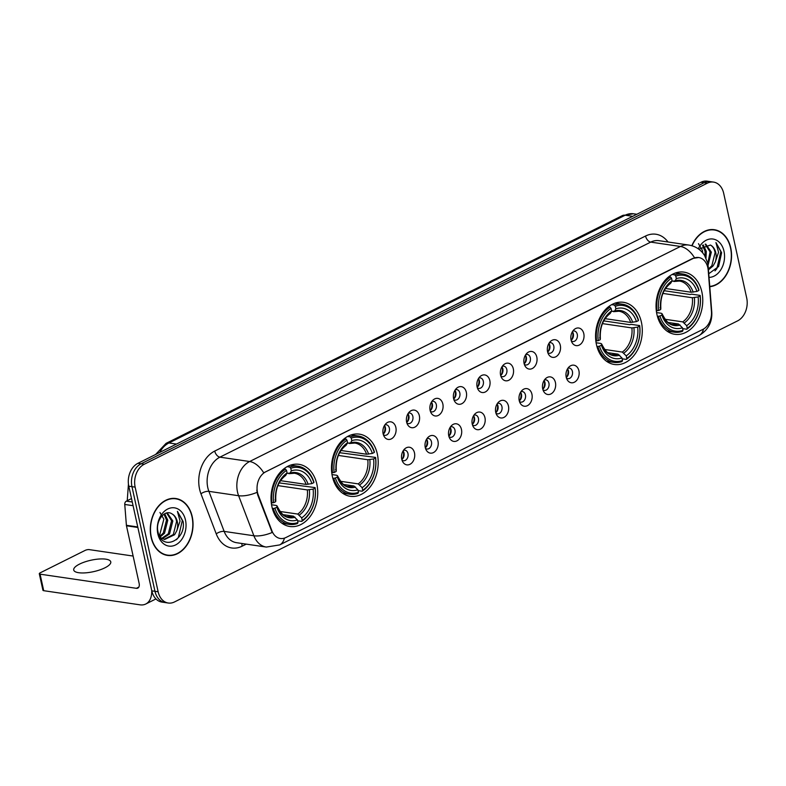 <?xml version="1.0" encoding="UTF-8"?>
<svg xmlns="http://www.w3.org/2000/svg" width="786" height="786" viewBox="0 0 786 786"><rect width="100%" height="100%" fill="white"/><g stroke="black" fill="none" stroke-linecap="round" stroke-linejoin="round"><path stroke-width="1.18" d="M332.37 476.444A31.42 23.167 98.4 0 0 350.281 496.31A31.42 23.167 98.4 0 0 377.319 454.003A31.42 23.167 98.4 0 0 359.408 434.137A31.42 23.167 98.4 0 0 332.37 476.444M596.456 344.622A31.42 23.167 98.4 0 0 614.367 364.488A31.42 23.167 98.4 0 0 641.405 322.181A31.42 23.167 98.4 0 0 623.495 302.315A31.42 23.167 98.4 0 0 596.456 344.622M656.929 314.439A31.42 23.167 98.4 0 0 674.84 334.305A31.42 23.167 98.4 0 0 701.878 291.999A31.42 23.167 98.4 0 0 683.967 272.123A31.42 23.167 98.4 0 0 656.929 314.439M271.907 506.626A31.42 23.167 98.4 0 0 289.818 526.492A31.42 23.167 98.4 0 0 316.856 484.186A31.42 23.167 98.4 0 0 298.945 464.32A31.42 23.167 98.4 0 0 271.907 506.626M414.487 452.874A8.892 6.553 -81.6 0 1 411.117 463.563A8.892 6.553 -81.6 0 1 402.894 462.08A8.892 6.553 -81.6 0 1 401.764 459.221A8.892 6.553 -81.6 0 1 404.849 448.777A8.892 6.553 -81.6 0 1 414.487 452.874M402.019 460.174A5.335 3.93 98.4 0 0 403.385 460.743A5.335 3.93 98.4 0 0 407.973 453.561A5.335 3.93 98.4 0 0 404.937 450.191A5.335 3.93 98.4 0 0 403.464 450.339M437.979 441.152A8.892 6.553 -81.6 0 1 434.609 451.832A8.892 6.553 -81.6 0 1 426.385 450.349A8.892 6.553 -81.6 0 1 425.255 447.499A8.892 6.553 -81.6 0 1 428.341 437.045A8.892 6.553 -81.6 0 1 437.979 441.152M425.511 448.452A5.335 3.93 98.4 0 0 426.877 449.022A5.335 3.93 98.4 0 0 431.465 441.84A5.335 3.93 98.4 0 0 428.429 438.46A5.335 3.93 98.4 0 0 426.955 438.617M461.461 429.421A8.892 6.553 -81.6 0 1 458.1 440.111A8.892 6.553 -81.6 0 1 449.877 438.627A8.892 6.553 -81.6 0 1 448.747 435.768A8.892 6.553 -81.6 0 1 451.832 425.324A8.892 6.553 -81.6 0 1 461.461 429.421M449.002 436.721A5.335 3.93 98.4 0 0 450.368 437.291A5.335 3.93 98.4 0 0 454.956 430.109A5.335 3.93 98.4 0 0 451.921 426.739A5.335 3.93 98.4 0 0 450.447 426.886M484.952 417.7A8.892 6.553 -81.6 0 1 481.592 428.38A8.892 6.553 -81.6 0 1 473.369 426.896A8.892 6.553 -81.6 0 1 472.239 424.047A8.892 6.553 -81.6 0 1 475.324 413.593A8.892 6.553 -81.6 0 1 484.952 417.7M472.494 425A5.335 3.93 98.4 0 0 473.86 425.57A5.335 3.93 98.4 0 0 478.448 418.388A5.335 3.93 98.4 0 0 475.412 415.008A5.335 3.93 98.4 0 0 473.938 415.165M508.444 405.969A8.892 6.553 -81.6 0 1 505.084 416.659A8.892 6.553 -81.6 0 1 496.86 415.175A8.892 6.553 -81.6 0 1 495.73 412.326A8.892 6.553 -81.6 0 1 498.815 401.872A8.892 6.553 -81.6 0 1 508.444 405.969M495.986 413.269A5.335 3.93 98.4 0 0 497.351 413.839A5.335 3.93 98.4 0 0 501.94 406.657A5.335 3.93 98.4 0 0 498.904 403.287A5.335 3.93 98.4 0 0 497.43 403.434M531.935 394.248A8.892 6.553 -81.6 0 1 528.565 404.928A8.892 6.553 -81.6 0 1 520.352 403.444A8.892 6.553 -81.6 0 1 519.222 400.595A8.892 6.553 -81.6 0 1 522.307 390.151A8.892 6.553 -81.6 0 1 531.935 394.248M519.477 401.548A5.335 3.93 98.4 0 0 520.843 402.118A5.335 3.93 98.4 0 0 525.431 394.936A5.335 3.93 98.4 0 0 522.395 391.556A5.335 3.93 98.4 0 0 520.922 391.713M555.427 382.517A8.892 6.553 -81.6 0 1 552.057 393.206A8.892 6.553 -81.6 0 1 543.843 391.723A8.892 6.553 -81.6 0 1 542.713 388.874A8.892 6.553 -81.6 0 1 545.798 378.42A8.892 6.553 -81.6 0 1 555.427 382.517M542.969 389.817A5.335 3.93 98.4 0 0 544.334 390.396A5.335 3.93 98.4 0 0 548.923 383.204A5.335 3.93 98.4 0 0 545.887 379.835A5.335 3.93 98.4 0 0 544.413 379.982M578.918 370.796A8.892 6.553 -81.6 0 1 575.548 381.475A8.892 6.553 -81.6 0 1 567.335 379.992A8.892 6.553 -81.6 0 1 566.205 377.142A8.892 6.553 -81.6 0 1 569.29 366.698A8.892 6.553 -81.6 0 1 578.918 370.796M566.46 378.095A5.335 3.93 98.4 0 0 567.826 378.665A5.335 3.93 98.4 0 0 572.414 371.483A5.335 3.93 98.4 0 0 569.369 368.103A5.335 3.93 98.4 0 0 567.905 368.261M395.859 427.456A8.892 6.553 -81.6 0 1 392.489 438.136A8.892 6.553 -81.6 0 1 384.275 436.652A8.892 6.553 -81.6 0 1 383.136 433.803A8.892 6.553 -81.6 0 1 386.231 423.359A8.892 6.553 -81.6 0 1 395.859 427.456M383.401 434.756A5.335 3.93 98.4 0 0 384.757 435.326A5.335 3.93 98.4 0 0 389.355 428.144A5.335 3.93 98.4 0 0 386.309 424.764A5.335 3.93 98.4 0 0 384.845 424.921M419.351 415.725A8.892 6.553 -81.6 0 1 415.981 426.415A8.892 6.553 -81.6 0 1 407.767 424.931A8.892 6.553 -81.6 0 1 406.627 422.082A8.892 6.553 -81.6 0 1 409.722 411.628A8.892 6.553 -81.6 0 1 419.351 415.725M406.893 423.035A5.335 3.93 98.4 0 0 408.248 423.605A5.335 3.93 98.4 0 0 412.846 416.413A5.335 3.93 98.4 0 0 409.801 413.043A5.335 3.93 98.4 0 0 408.337 413.2M442.842 404.004A8.892 6.553 -81.6 0 1 439.472 414.684A8.892 6.553 -81.6 0 1 431.259 413.2A8.892 6.553 -81.6 0 1 430.119 410.351A8.892 6.553 -81.6 0 1 433.214 399.907A8.892 6.553 -81.6 0 1 442.842 404.004M430.384 411.304A5.335 3.93 98.4 0 0 431.74 411.874A5.335 3.93 98.4 0 0 436.338 404.692A5.335 3.93 98.4 0 0 433.292 401.312A5.335 3.93 98.4 0 0 431.819 401.469M466.334 392.273A8.892 6.553 -81.6 0 1 462.964 402.963A8.892 6.553 -81.6 0 1 454.75 401.479A8.892 6.553 -81.6 0 1 453.61 398.63A8.892 6.553 -81.6 0 1 456.705 388.176A8.892 6.553 -81.6 0 1 466.334 392.273M453.866 399.583A5.335 3.93 98.4 0 0 455.232 400.153A5.335 3.93 98.4 0 0 459.83 392.961A5.335 3.93 98.4 0 0 456.784 389.591A5.335 3.93 98.4 0 0 455.31 389.748M489.825 380.552A8.892 6.553 -81.6 0 1 486.455 391.231A8.892 6.553 -81.6 0 1 478.242 389.748A8.892 6.553 -81.6 0 1 477.102 386.899A8.892 6.553 -81.6 0 1 480.197 376.455A8.892 6.553 -81.6 0 1 489.825 380.552M477.357 387.852A5.335 3.93 98.4 0 0 478.723 388.422A5.335 3.93 98.4 0 0 483.321 381.239A5.335 3.93 98.4 0 0 480.275 377.87A5.335 3.93 98.4 0 0 478.802 378.017M513.317 368.821A8.892 6.553 -81.6 0 1 509.947 379.51A8.892 6.553 -81.6 0 1 501.733 378.027A8.892 6.553 -81.6 0 1 500.594 375.177A8.892 6.553 -81.6 0 1 503.679 364.724A8.892 6.553 -81.6 0 1 513.317 368.821M500.849 376.13A5.335 3.93 98.4 0 0 502.215 376.7A5.335 3.93 98.4 0 0 506.813 369.508A5.335 3.93 98.4 0 0 503.767 366.138A5.335 3.93 98.4 0 0 502.293 366.296M536.809 357.099A8.892 6.553 -81.6 0 1 533.439 367.779A8.892 6.553 -81.6 0 1 525.225 366.305A8.892 6.553 -81.6 0 1 524.085 363.446A8.892 6.553 -81.6 0 1 527.17 353.002A8.892 6.553 -81.6 0 1 536.809 357.099M524.341 364.399A5.335 3.93 98.4 0 0 525.706 364.969A5.335 3.93 98.4 0 0 530.304 357.787A5.335 3.93 98.4 0 0 527.259 354.417A5.335 3.93 98.4 0 0 525.785 354.565M560.3 345.368A8.892 6.553 -81.6 0 1 556.93 356.058A8.892 6.553 -81.6 0 1 548.716 354.574A8.892 6.553 -81.6 0 1 547.577 351.725A8.892 6.553 -81.6 0 1 550.662 341.271A8.892 6.553 -81.6 0 1 560.3 345.368M547.832 352.678A5.335 3.93 98.4 0 0 549.198 353.248A5.335 3.93 98.4 0 0 553.786 346.056A5.335 3.93 98.4 0 0 550.75 342.686A5.335 3.93 98.4 0 0 549.276 342.843M583.792 333.647A8.892 6.553 -81.6 0 1 580.422 344.327A8.892 6.553 -81.6 0 1 572.208 342.853A8.892 6.553 -81.6 0 1 571.068 339.994A8.892 6.553 -81.6 0 1 574.153 329.55A8.892 6.553 -81.6 0 1 583.792 333.647M571.324 340.947A5.335 3.93 98.4 0 0 572.689 341.517A5.335 3.93 98.4 0 0 577.278 334.335A5.335 3.93 98.4 0 0 574.242 330.965A5.335 3.93 98.4 0 0 572.768 331.112M403.09 450.928A5.335 3.93 -81.6 0 1 404.014 452.982A5.335 3.93 -81.6 0 1 401.833 459.515M426.582 439.197A5.335 3.93 -81.6 0 1 427.505 441.26A5.335 3.93 -81.6 0 1 425.324 447.784M450.073 427.476A5.335 3.93 -81.6 0 1 450.997 429.529A5.335 3.93 -81.6 0 1 448.816 436.063M473.565 415.745A5.335 3.93 -81.6 0 1 474.489 417.808A5.335 3.93 -81.6 0 1 472.307 424.332M497.057 404.024A5.335 3.93 -81.6 0 1 497.98 406.077A5.335 3.93 -81.6 0 1 495.799 412.611M520.548 392.293A5.335 3.93 -81.6 0 1 521.472 394.356A5.335 3.93 -81.6 0 1 519.291 400.88M544.04 380.571A5.335 3.93 -81.6 0 1 544.963 382.625A5.335 3.93 -81.6 0 1 542.782 389.158M567.531 368.84A5.335 3.93 -81.6 0 1 568.455 370.904A5.335 3.93 -81.6 0 1 566.264 377.427M384.462 425.501A5.335 3.93 -81.6 0 1 385.386 427.564A5.335 3.93 -81.6 0 1 383.204 434.098M407.954 413.78A5.335 3.93 -81.6 0 1 408.877 415.833A5.335 3.93 -81.6 0 1 406.696 422.367M431.445 402.049A5.335 3.93 -81.6 0 1 432.369 404.112A5.335 3.93 -81.6 0 1 430.188 410.646M454.937 390.328A5.335 3.93 -81.6 0 1 455.86 392.381A5.335 3.93 -81.6 0 1 453.679 398.915M478.428 378.597A5.335 3.93 -81.6 0 1 479.352 380.66A5.335 3.93 -81.6 0 1 477.171 387.193M501.92 366.875A5.335 3.93 -81.6 0 1 502.844 368.929A5.335 3.93 -81.6 0 1 500.662 375.462M525.412 355.144A5.335 3.93 -81.6 0 1 526.335 357.208A5.335 3.93 -81.6 0 1 524.154 363.741M548.903 343.423A5.335 3.93 -81.6 0 1 549.827 345.476A5.335 3.93 -81.6 0 1 547.645 352.01M572.395 331.692A5.335 3.93 -81.6 0 1 573.318 333.755A5.335 3.93 -81.6 0 1 571.137 340.289M258.23 494.925A16.005 11.8 -81.6 0 1 257.494 492.429A16.005 11.8 -81.6 0 1 265.668 471.846L693.095 258.486A16.005 11.8 -81.6 0 1 698.685 257.523A16.005 11.8 -81.6 0 1 708.206 270.315L711.448 311.482A16.005 11.8 -81.6 0 1 702.88 329.393L285.917 537.526A16.005 11.8 -81.6 0 1 280.327 538.489A16.005 11.8 -81.6 0 1 271.946 530.864L258.23 494.925L257.661 494.836L256.816 490.11M151.099 537.231A28.758 21.202 98.4 0 0 167.487 555.417A28.758 21.202 98.4 0 0 192.226 516.707A28.758 21.202 98.4 0 0 175.838 498.52A28.758 21.202 98.4 0 0 151.099 537.231M165.915 555.103A28.758 21.202 98.4 0 0 167.359 555.103M709.778 286.703A28.758 21.202 98.4 0 0 730.744 247.895A28.758 21.202 98.4 0 0 714.356 229.709A28.758 21.202 98.4 0 0 691.818 245.713M284.404 538.145A20.75 12.468 -116.5 0 1 279.629 544.924L266.307 547.066A23.718 17.489 -81.6 0 1 253.888 535.767L238.61 495.72A23.718 17.489 -81.6 0 1 237.51 492.016A23.718 17.489 -81.6 0 1 249.634 461.52A20.75 12.468 63.5 0 1 263.693 472.808L692.702 258.427L698.685 257.523M257.022 492.39L257.022 492.36A20.75 8.479 -20.9 0 1 238.61 495.72L208.889 491.348L224.167 531.405A23.718 17.489 98.4 0 0 236.586 542.704L266.307 547.066M168.283 603.029L161.945 602.096A17.783 13.116 98.4 0 1 151.806 590.846L128.796 486.2A17.783 13.116 98.4 0 1 137.884 463.327L700.994 182.244A17.783 13.116 98.4 0 1 707.213 181.173L710.387 181.635A17.783 13.116 98.4 0 0 704.168 182.706L141.058 463.799A17.783 13.116 98.4 0 0 131.969 486.672L154.98 591.318A17.783 13.116 98.4 0 0 165.109 602.557A17.783 13.116 98.4 0 1 154.98 591.318L131.969 486.672A17.783 13.116 98.4 0 1 141.058 463.799L704.168 182.706A17.783 13.116 98.4 0 1 710.387 181.635L713.55 182.097A17.783 13.116 98.4 0 0 707.341 183.177L144.231 464.261A17.783 13.116 98.4 0 0 135.143 487.133L158.143 591.779A17.783 13.116 98.4 0 0 168.283 603.029A17.783 13.116 98.4 0 0 174.502 601.948L737.612 320.865A17.783 13.116 98.4 0 0 746.7 297.992L723.69 193.346A17.783 13.116 98.4 0 0 713.55 182.097M246.264 544.128L242.117 546.191A29.642 21.861 -81.6 0 1 216.238 533.861A5.924 2.417 159.1 0 1 224.167 531.405L253.888 535.767A20.75 8.479 -20.9 0 0 272.192 532.486L257.661 494.836M714.15 229.974A28.758 21.202 98.4 0 0 712.755 229.561M175.632 498.786A28.758 21.202 98.4 0 0 174.237 498.363M192.01 516.805A28.463 20.986 98.4 0 0 175.799 498.815A28.463 20.986 98.4 0 0 151.305 537.133A28.463 20.986 98.4 0 0 167.526 555.122A28.463 20.986 98.4 0 0 192.01 516.805M159.951 512.482L163.852 519.163L159.411 535.964M164.706 513.739L167.782 520.204L164.52 533.252L160.03 537.093M164.009 514.152L166.524 520.027L163.262 533.075L159.646 536.425M167.221 512.894L172.812 520.951L169.55 533.999L162.221 538.734M166.661 513.003L171.554 520.764L168.292 533.812L161.621 538.42M171.908 513.847C164.667 508.837 155.186 521.138 158.035 531.955C161.739 551.792 186.351 540.395 183.109 521.491L177.42 511.362L180.043 521.089L176.801 530.717A13.401 9.884 98.4 0 0 177.282 521.599A13.401 9.884 98.4 0 0 171.908 513.847C174.394 515.311 175.956 517.866 176.585 521.501L173.323 534.549L164.048 539.373M176.801 530.717L174.58 534.735L164.677 539.481L160.295 537.516M157.839 533.871A19.326 14.246 98.4 0 0 175.612 544.924A19.326 14.246 98.4 0 0 185.486 520.067A19.326 14.246 98.4 0 0 167.713 509.014A19.326 14.246 98.4 0 0 157.839 533.871M177.42 511.362L182.332 520.46L178.334 537.516L176.467 539.707M79.573 564.083A18.972 5.856 -12.4 0 0 73.717 570.017A18.972 5.856 -12.4 0 0 85.438 572.856A18.972 5.856 -12.4 0 0 104.931 567.806A18.972 5.856 -12.4 0 0 110.777 561.872A18.972 5.856 -12.4 0 0 99.065 559.023A18.972 5.856 -12.4 0 0 79.573 564.083M131.517 498.56L126.34 501.144L132.274 502.008M151.727 590.473A23.718 14.246 63.5 0 1 145.754 604.021A23.718 14.246 63.5 0 1 140.006 604.827L43.711 590.689A2.967 0.914 167.6 0 1 42.935 590.276L39.3 573.751A2.967 0.914 -12.4 0 0 40.076 574.173L136.381 588.311A5.924 3.566 -116.5 0 0 137.815 588.105A5.924 3.566 -116.5 0 0 139.132 583.379L126.467 525.795A2.967 2.181 -81.6 0 1 126.399 525.303L124.758 504.465A2.967 2.181 -81.6 0 1 126.34 501.144M133.119 556.056L89.26 549.62A2.967 0.914 -12.4 0 0 85.163 550.387L40.214 572.817A2.967 0.914 -12.4 0 0 39.3 573.751M709.758 286.409A28.463 20.986 98.4 0 0 730.528 248.003A28.463 20.986 98.4 0 0 714.317 230.003A28.463 20.986 98.4 0 0 692.034 245.782M698.469 243.67L702.37 250.361L702.753 252.905M703.224 244.927L706.3 251.402L706.005 258.034M702.527 245.34L705.042 251.215L705.062 256.216M705.74 244.082L711.33 252.139L708.058 265.206M705.18 244.191L710.072 251.952L707.793 263.526M708.756 273.744L718.62 266.523L721.627 252.679L715.938 242.55L718.561 252.277L715.319 261.905A13.401 9.884 98.4 0 0 715.8 252.797A13.401 9.884 98.4 0 0 710.426 245.036C712.912 246.499 714.474 249.054 715.103 252.689L711.841 265.737L708.383 268.999M715.319 261.905L713.098 265.923L708.451 269.834M709.041 277.389A19.326 14.246 98.4 0 0 724.004 251.255A19.326 14.246 98.4 0 0 712.45 238.973A19.326 14.246 98.4 0 0 698.282 248.818M710.426 245.036L698.842 249.221M715.938 242.55L720.85 251.648L716.852 268.704L714.985 270.895M279.187 482.899L315.117 487.595L315.058 488.145A28.217 20.809 98.4 0 1 302.237 520.42L301.677 517.866A25.496 18.795 98.4 0 0 313.093 489.118L307.336 489.933L277.89 485.61M279.895 511.45L297.747 514.073L301.677 517.866M274.913 508.178L273.273 508.493A29.406 21.684 98.4 0 0 289.317 524.39A29.406 21.684 98.4 0 0 297.442 523.525L297.992 522.533A28.217 20.809 98.4 0 1 274.913 508.178L276.878 507.196A25.496 18.795 98.4 0 0 297.432 519.988L293.502 516.186L283.156 514.663M271.543 504.759L276.24 505.447L277.016 505.968L276.878 507.196M313.909 482.093A29.406 21.684 98.4 0 0 297.865 466.196A29.406 21.684 98.4 0 0 289.729 467.051L290.771 468.279A28.217 20.809 98.4 0 1 313.85 482.633L313.909 482.093M287.106 466.668L289.729 467.051M302.237 520.42L301.686 521.413A29.406 21.684 98.4 0 0 315.117 487.595M301.686 521.413L297.619 520.813M273.273 508.493L272.329 508.355M313.85 482.633L311.885 483.616A25.496 18.795 98.4 0 0 291.331 470.824L290.771 468.279M313.093 489.118L315.058 488.145M297.432 519.988L297.992 522.533M291.331 470.824L290.083 473.084L286.841 473.388M280.563 480.668L306.118 484.422L311.885 483.616M308.151 484.314A22.804 16.811 98.4 0 0 290.083 473.084L288.865 473.683M276.24 505.447L277.016 505.968A22.804 16.811 98.4 0 0 295.084 517.208M271.278 502.863L273.705 502.676A28.217 20.809 98.4 0 1 286.526 470.392L285.495 469.173A29.406 21.684 98.4 0 0 272.054 502.981M285.495 469.173L283.766 468.918M286.526 470.392L287.087 472.946A25.496 18.795 98.4 0 0 275.67 501.694L273.705 502.676M284.62 475.805L285.849 475.196L287.087 472.946M275.67 501.694L275.807 500.466L275.031 499.945M339.65 452.716L375.59 457.413L375.521 457.963A28.217 20.809 98.4 0 1 362.7 490.238L362.14 487.684A25.496 18.795 98.4 0 0 373.566 458.936L367.799 459.751L338.353 455.428M340.358 481.268L358.21 483.891L362.14 487.684M335.376 477.996L333.736 478.31A29.406 21.684 98.4 0 0 349.78 494.207A29.406 21.684 98.4 0 0 357.915 493.343L358.455 492.35A28.217 20.809 98.4 0 1 335.376 477.996L337.341 477.014A25.496 18.795 98.4 0 0 357.895 489.806L353.965 486.003L343.62 484.481M332.016 474.577L336.713 475.265L337.489 475.785L337.341 477.014M374.372 451.911A29.406 21.684 98.4 0 0 358.328 436.014A29.406 21.684 98.4 0 0 350.202 436.869L351.234 438.097A28.217 20.809 98.4 0 1 374.313 452.451L374.372 451.911M347.569 436.485L350.202 436.869M362.7 490.238L362.15 491.23A29.406 21.684 98.4 0 0 375.59 457.413M362.15 491.23L358.082 490.631M333.736 478.31L332.802 478.173M374.313 452.451L372.348 453.434A25.496 18.795 98.4 0 0 351.794 440.641L351.234 438.097M373.566 458.936L375.521 457.963M357.895 489.806L358.455 492.35M351.794 440.641L350.556 442.901L347.304 443.206M341.026 450.486L366.59 454.239L372.348 453.434M368.614 454.131A22.804 16.811 98.4 0 0 350.556 442.901L349.328 443.5M336.713 475.265L337.489 475.785A22.804 16.811 98.4 0 0 355.547 487.025M331.741 472.681L334.168 472.494A28.217 20.809 98.4 0 1 346.999 440.209L345.958 438.991A29.406 21.684 98.4 0 0 332.527 472.799M345.958 438.991L344.229 438.735M346.999 440.209L347.559 442.764A25.496 18.795 98.4 0 0 336.133 471.512L334.168 472.494M345.093 445.623L346.312 445.014L347.559 442.764M336.133 471.512L336.27 470.283L335.494 469.763M603.736 320.894L629.665 324.706L631.187 324.353L639.666 325.591L639.608 326.131A28.217 20.809 98.4 0 1 626.786 358.416L626.226 355.861A25.496 18.795 98.4 0 0 637.652 327.114L631.885 327.929L602.44 323.606M604.444 349.446L622.296 352.069L626.226 355.861M599.463 346.174L597.822 346.479A29.406 21.684 98.4 0 0 613.866 362.375A29.406 21.684 98.4 0 0 622.001 361.521L622.541 360.528A28.217 20.809 98.4 0 1 599.463 346.174L601.428 345.192A25.496 18.795 98.4 0 0 621.981 357.984L618.051 354.181L607.706 352.659M596.102 342.755L600.799 343.443L601.565 343.963L601.428 345.192M638.458 320.089A29.406 21.684 98.4 0 0 622.414 304.192A29.406 21.684 98.4 0 0 614.288 305.047L615.32 306.275A28.217 20.809 98.4 0 1 638.399 320.629L638.458 320.089M611.655 304.663L614.288 305.047M626.786 358.416L626.236 359.408A29.406 21.684 98.4 0 0 639.666 325.591M626.236 359.408L622.168 358.809M597.822 346.479L596.888 346.341M638.399 320.629L636.434 321.612A25.496 18.795 98.4 0 0 615.88 308.819L615.32 306.275M637.652 327.114L639.608 326.131M621.981 357.984L622.541 360.528M615.88 308.819L614.642 311.069L611.39 311.384M605.112 318.664L630.677 322.417L636.434 321.612M632.701 322.309A22.804 16.811 98.4 0 0 614.642 311.069L613.414 311.678M600.799 343.443L601.565 343.963A22.804 16.811 98.4 0 0 619.633 355.203M595.827 340.859L598.254 340.662A28.217 20.809 98.4 0 1 611.086 308.387L610.044 307.169A29.406 21.684 98.4 0 0 596.613 340.977M610.044 307.169L608.315 306.913M611.086 308.387L611.646 310.942A25.496 18.795 98.4 0 0 600.219 339.69L598.254 340.662M609.179 313.801L610.398 313.192L611.646 310.942M600.219 339.69L600.357 338.452L599.58 337.941M664.199 290.712L690.128 294.514L691.66 294.161L700.139 295.408L700.08 295.949A28.217 20.809 98.4 0 1 687.249 328.234L686.689 325.679A25.496 18.795 98.4 0 0 698.115 296.931L692.348 297.747L662.912 293.424M664.917 319.263L682.759 321.877L686.689 325.679M659.935 315.992L658.285 316.296A29.406 21.684 98.4 0 0 674.339 332.193A29.406 21.684 98.4 0 0 682.464 331.338L683.014 330.346A28.217 20.809 98.4 0 1 659.935 315.992L661.9 315.009A25.496 18.795 98.4 0 0 682.454 327.801L678.524 323.999L668.179 322.476M656.565 312.573L661.262 313.26L662.038 313.781L661.9 315.009M698.931 289.906A29.406 21.684 98.4 0 0 682.877 274.009A29.406 21.684 98.4 0 0 674.752 274.864L675.793 276.092A28.217 20.809 98.4 0 1 698.872 290.447L698.931 289.906M672.128 274.481L674.752 274.864M687.249 328.234L686.699 329.226A29.406 21.684 98.4 0 0 700.139 295.408M686.699 329.226L682.631 328.627M658.285 316.296L657.351 316.159M698.872 290.447L696.907 291.429A25.496 18.795 98.4 0 0 676.353 278.637L675.793 276.092M698.115 296.931L700.08 295.949M682.454 327.801L683.014 330.346M676.353 278.637L675.105 280.887L671.863 281.201M665.575 288.482L691.14 292.235L696.907 291.429M693.173 292.127A22.804 16.811 98.4 0 0 675.105 280.887L673.887 281.496M661.262 313.26L662.038 313.781A22.804 16.811 98.4 0 0 680.096 325.021M656.3 310.676L658.727 310.48A28.217 20.809 98.4 0 1 671.549 278.205L670.507 276.977A29.406 21.684 98.4 0 0 657.076 310.794M670.507 276.977L668.788 276.731M671.549 278.205L672.109 280.749A25.496 18.795 98.4 0 0 660.682 309.507L658.727 310.48M669.643 283.618L670.861 283.009L672.109 280.749M660.682 309.507L660.83 308.269L660.053 307.758M383.666 433.705A8.892 6.553 98.4 0 0 384.796 426.002M407.158 421.984A8.892 6.553 98.4 0 0 408.288 414.281M430.649 410.253A8.892 6.553 98.4 0 0 431.779 402.55M454.141 398.531A8.892 6.553 98.4 0 0 455.271 390.829M477.633 386.8A8.892 6.553 98.4 0 0 478.762 379.098M501.124 375.079A8.892 6.553 98.4 0 0 502.254 367.376M524.616 363.348A8.892 6.553 98.4 0 0 525.746 355.645M548.107 351.627A8.892 6.553 98.4 0 0 549.237 343.924M571.599 339.896A8.892 6.553 98.4 0 0 572.729 332.193M402.294 459.132A8.892 6.553 98.4 0 0 403.424 451.429M425.786 447.401A8.892 6.553 98.4 0 0 426.916 439.698M449.278 435.68A8.892 6.553 98.4 0 0 450.407 427.977M472.769 423.949A8.892 6.553 98.4 0 0 473.899 416.246M496.261 412.228A8.892 6.553 98.4 0 0 497.391 404.525M519.752 400.496A8.892 6.553 98.4 0 0 520.882 392.794M543.244 388.775A8.892 6.553 98.4 0 0 544.374 381.072M566.735 377.044A8.892 6.553 98.4 0 0 567.865 369.341M271.946 530.864L271.366 530.776M645.552 236.026A5.924 3.566 -116.5 0 0 650.72 242.108L219.913 457.157A23.718 17.489 98.4 0 0 207.789 487.654A23.718 17.489 98.4 0 0 208.889 491.348A5.924 2.417 159.1 0 0 200.961 493.814A29.642 21.861 -81.6 0 1 214.735 451.066L645.552 236.026A29.642 21.861 -81.6 0 1 668.021 242M659.012 240.673A23.718 17.489 98.4 0 0 650.72 242.108L680.45 246.47A23.718 17.489 -81.6 0 1 688.733 245.045L659.012 240.673M694.51 257.759A20.75 12.468 -116.5 0 0 680.45 246.47L249.634 461.52L219.913 457.157A5.924 3.566 -116.5 0 1 214.735 451.066M703.529 329.039A20.75 12.468 63.5 0 1 698.774 335.701L279.629 544.924M711.517 312.946A20.75 4.146 -4.5 0 0 711.782 312.18C712.303 322.466 707.97 330.307 698.774 335.701M707.724 267.269A20.75 4.146 -4.5 0 0 708.166 266.307L711.782 312.18M216.238 533.861L200.961 493.814M707.341 183.177L700.994 182.244M144.231 464.261L137.884 463.327M135.143 487.133L128.796 486.2M158.143 591.779L151.806 590.846M242.049 543.499A5.924 3.566 -116.5 0 0 242.117 546.191M632.72 216.327L625.175 215.217A11.859 7.123 -116.5 0 0 622.306 215.629L633.467 213.782A23.718 17.489 98.4 0 0 625.175 215.217L168.921 442.97A23.718 17.489 98.4 0 0 159.725 452.431M176.467 444.07L168.921 442.97A11.859 7.123 -116.5 0 0 166.052 443.373L622.306 215.629M138.837 587.083L136.381 588.311M137.874 527.465L126.467 525.795M40.076 574.173L43.711 590.689M126.399 525.303L137.756 526.964M133.08 505.683L124.758 504.465M297.747 514.073A21.939 16.172 98.4 0 0 307.336 489.933M277.006 505.84C280.867 513.523 284.532 517.129 288 516.638A21.939 16.172 98.4 0 0 293.502 516.186M299.319 515.085A22.804 16.811 98.4 0 0 309.36 489.825M306.118 484.422A21.939 16.172 98.4 0 0 294.367 473.231L289.415 473.653M285.849 475.196A22.804 16.811 98.4 0 0 275.807 500.466M358.21 483.891A21.939 16.172 98.4 0 0 367.799 459.751M337.469 475.658C341.34 483.341 344.995 486.947 348.463 486.455A21.939 16.172 98.4 0 0 353.965 486.003M359.791 484.903A22.804 16.811 98.4 0 0 369.823 459.643M366.59 454.239A21.939 16.172 98.4 0 0 354.84 443.049L349.878 443.471M346.312 445.014A22.804 16.811 98.4 0 0 336.27 470.283M622.296 352.069A21.939 16.172 98.4 0 0 631.885 327.929M601.555 343.836C605.426 351.519 609.081 355.125 612.549 354.633A21.939 16.172 98.4 0 0 618.051 354.181M623.878 353.081A22.804 16.811 98.4 0 0 633.909 327.821M630.677 322.417A21.939 16.172 98.4 0 0 618.926 311.227L613.964 311.649M610.398 313.192A22.804 16.811 98.4 0 0 600.357 338.452M682.759 321.877A21.939 16.172 98.4 0 0 692.348 297.747M662.028 313.653C665.889 321.336 669.554 324.942 673.013 324.451A21.939 16.172 98.4 0 0 678.524 323.999M684.341 322.899A22.804 16.811 98.4 0 0 694.382 297.639M691.14 292.235A21.939 16.172 98.4 0 0 679.389 281.044L674.437 281.467M670.861 283.009A22.804 16.811 98.4 0 0 660.83 308.269M708.166 266.307L707.675 262.986L704.492 255.283L702.566 252.699C698.901 248.494 694.293 245.939 688.733 245.045M155.608 454.485L166.052 443.373M633.467 213.782L636.827 214.273M172.792 498.373L175.799 498.815M164.52 554.68L167.526 555.122M155.942 598.932L145.754 604.021M711.31 229.561L714.317 230.003M128.442 484.097L127.234 500.702M290.574 465.125L297.865 466.196M282.036 523.319L289.317 524.39M275.807 500.397C275.228 489.383 278.45 481.13 285.475 475.618M351.037 434.943L358.328 436.014M342.5 493.136L349.78 494.207M336.27 470.205C335.691 459.201 338.913 450.948 345.938 445.436M615.124 303.121L622.414 304.192M606.586 361.314L613.866 362.375M600.357 338.383C599.777 327.379 603 319.126 610.024 313.614M675.596 272.939L682.877 274.009M667.049 331.132L674.339 332.193M660.83 308.2C660.24 297.196 663.463 288.943 670.487 283.432"/></g></svg>
